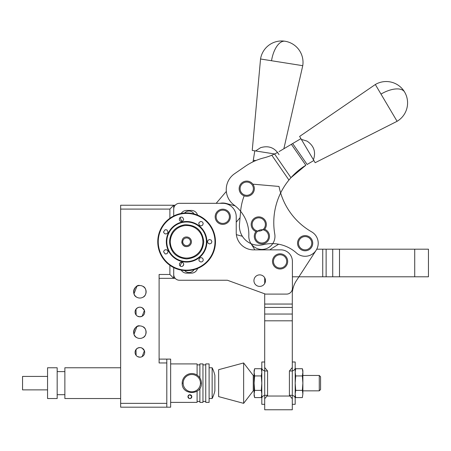 <?xml version="1.0" encoding="UTF-8"?>
<svg xmlns="http://www.w3.org/2000/svg" width="451" height="451" viewBox="0 0 451 451"><rect width="100%" height="100%" fill="white"/><g stroke="black" fill="none" stroke-linecap="round" stroke-linejoin="round"><path stroke-width="0.68" d="M166.802 407.191L166.802 359.109L170.647 359.109L170.647 407.191L120.642 407.191L120.642 209.089L169.88 209.089L173.725 205.239L175.197 205.239M175.197 278.329L173.725 278.329L173.725 267.595M194.015 269.67A5.773 5.773 0 0 1 184.656 270.566M183.394 265.492A5.773 5.773 0 0 1 183.737 264.455M184.656 213.002A5.773 5.773 0 0 1 194.015 213.904M173.725 215.973L173.725 205.239L120.642 205.239L120.642 209.089M169.88 218.284L169.88 209.089M159.107 278.329L173.725 278.329L169.88 274.484L169.88 265.289M166.802 403.346L120.642 403.346M166.802 362.954L159.107 362.954L159.107 274.484L169.88 274.484M142.871 326.699A6.252 6.252 0 0 0 134.387 329.185A6.252 6.252 0 0 0 136.879 337.669A6.252 6.252 0 0 0 145.357 335.178A6.252 6.252 0 0 0 142.871 326.699C147.003 327.995 147.015 336.356 142.871 337.669M142.871 286.306A6.252 6.252 0 0 0 134.387 288.798A6.252 6.252 0 0 0 136.879 297.277A6.252 6.252 0 0 0 145.357 294.791A6.252 6.252 0 0 0 142.871 286.306C147.003 287.608 147.015 295.963 142.871 297.277M140.633 307.238L142.178 307.768A4.809 4.809 0 0 0 135.655 309.679A4.809 4.809 0 0 0 137.566 316.207A4.809 4.809 0 0 0 144.094 314.291A4.809 4.809 0 0 0 142.178 307.768L140.577 307.232M140.627 347.631L142.178 348.155A4.809 4.809 0 0 0 135.655 350.072A4.809 4.809 0 0 0 137.566 356.594A4.809 4.809 0 0 0 144.094 354.683A4.809 4.809 0 0 0 142.178 348.155L140.577 347.62M139.872 325.932C135.08 324.292 130.627 335.099 136.879 337.669M136.879 326.699L133.992 334.292M134.229 334.862L135.289 336.429M139.872 285.539C135.08 283.904 130.627 294.706 136.879 297.277M136.879 286.306L133.992 293.9M134.229 294.469L135.289 296.036M135.74 309.533L137.566 307.768L139.117 307.238M135.982 309.166L136.151 315.035M137.431 316.128L139.117 316.737M135.306 310.485L135.103 311.404M135.069 311.827L135.165 312.955M144.405 310.384L142.178 316.207L139.872 316.794L137.566 316.207M135.74 349.925L137.566 348.155L139.872 347.569M135.982 349.553L136.151 355.422M137.431 356.521L139.122 357.124M135.306 350.872L135.103 351.797M135.069 352.214L135.165 353.347M139.872 357.186L137.566 356.594M144.512 327.99L143.102 326.828M144.512 287.597L143.102 286.441M144.433 310.457L142.24 307.802M144.433 350.85L142.24 348.195M140.627 357.124L142.178 356.594L144.405 350.777M166.802 359.109L159.107 359.109M242.379 236.273L236.363 234.661A17.313 17.313 0 0 0 253.541 249.865L254.86 249.865L251.032 243.664M226.334 191.421L216.181 203.316L179.492 203.316A5.773 5.773 0 0 0 173.725 209.089M179.492 203.316L222.771 203.316A13.462 13.462 0 0 1 236.234 216.779L236.234 232.553A17.313 17.313 0 0 0 253.541 249.865L280.855 249.865A11.54 11.54 0 0 1 292.395 261.405L292.395 288.33A5.773 5.773 0 0 1 286.627 294.097L265.47 294.097L227.422 280.251L179.492 280.251A5.773 5.773 0 0 1 173.725 274.484M227.422 280.251L179.492 280.251M197.532 268.486A6.348 6.348 0 0 1 191.421 273.137L186.613 273.137A6.348 6.348 0 0 1 181.212 270.126M180.299 266.135A6.348 6.348 0 0 1 182.227 262.2M181.212 213.447A6.348 6.348 0 0 1 186.613 210.437L191.421 210.437A6.348 6.348 0 0 1 197.532 215.082M182.215 221.362A6.348 6.348 0 0 1 180.293 217.393M264.76 277.872A5.773 5.773 0 0 0 256.935 275.572A5.773 5.773 0 0 0 254.635 283.403A5.773 5.773 0 0 0 262.465 285.703A5.773 5.773 0 0 0 264.76 277.872M273.419 265.047A7.599 7.599 0 0 0 283.73 268.069A7.599 7.599 0 0 0 286.751 257.763A7.599 7.599 0 0 0 276.446 254.736A7.599 7.599 0 0 0 273.419 265.047A7.599 7.599 0 0 0 283.73 268.069A7.599 7.599 0 0 0 286.751 257.763A7.599 7.599 0 0 0 276.446 254.736A7.599 7.599 0 0 0 273.419 265.047M216.102 220.426A7.599 7.599 0 0 0 226.413 223.448A7.599 7.599 0 0 0 229.435 213.137A7.599 7.599 0 0 0 219.13 210.115A7.599 7.599 0 0 0 216.102 220.426A7.599 7.599 0 0 0 226.413 223.448A7.599 7.599 0 0 0 229.435 213.137A7.599 7.599 0 0 0 219.13 210.115A7.599 7.599 0 0 0 216.102 220.426M235.112 205.853L226.329 203.497A13.75 13.75 0 0 0 219.97 203.316M264.698 395.313C262.747 395.933 261.783 397.038 261.811 398.628L261.811 404.31L264.698 404.31L264.698 398.774L267.584 395.313L264.698 395.313L264.698 304.053L292.299 304.053L292.299 294.39A25.002 25.002 0 0 1 296.335 280.776L316.106 250.328A13.079 13.079 0 0 0 311.444 231.746M269.907 249.865A15.385 15.385 0 0 1 271.992 248.315L278.633 244.211M264.698 304.053L264.698 293.821M264.698 283.516L264.698 277.76M264.698 396.034L264.698 409.767L292.299 409.767L292.299 396.034M292.299 304.053L292.299 370.987L289.412 370.987L292.299 367.526L292.299 361.995L295.185 361.995L295.185 395.651L295.704 397.585L295.185 393.977L295.704 390.369L302.362 390.369L302.875 393.977L302.362 397.585L302.875 393.977L302.875 383.153L302.362 390.369M283.859 148.757L302.751 65.683L260.543 58.996A21.366 21.366 0 0 1 284.987 41.233A21.366 10.243 99 0 0 271.53 60.733M260.543 58.996L252.239 150.42L255.604 150.955L260.588 147.68C268.587 145.312 274.732 147.64 279.028 154.665M274.631 153.966L255.604 150.955M253.045 161.808L254.787 150.826M253.107 161.779L253.287 160.297L255.909 160.522M244.16 195.835A57.7 57.7 0 0 0 240.62 211.293L239.475 224.327A19.235 19.235 0 0 0 263.469 244.617A36.542 36.542 0 0 1 296.403 252.938A13.079 13.079 0 0 0 315.672 250.936A13.079 13.079 0 0 0 311.81 231.949A67.317 67.317 0 0 1 279.017 186.449L252.836 184.16M255.723 217.512A7.599 7.599 0 0 1 263.936 230.038A7.599 7.599 0 0 0 255.723 217.512A7.599 7.599 0 0 0 256.005 231.543A7.599 7.599 0 0 1 255.723 217.512A7.599 7.599 0 0 0 256.005 231.543M298.179 246.252A7.599 7.599 0 0 0 308.185 250.158A7.599 7.599 0 0 0 312.098 240.152A7.599 7.599 0 0 0 302.091 236.245A7.599 7.599 0 0 0 298.179 246.252A7.599 7.599 0 0 0 308.185 250.158A7.599 7.599 0 0 0 312.098 240.152A7.599 7.599 0 0 0 302.091 236.245A7.599 7.599 0 0 0 298.179 246.252M267.584 370.987L264.698 370.987C262.747 370.367 261.783 369.268 261.811 367.672L261.811 361.995L264.698 361.995L264.698 367.526L267.584 370.987L267.584 395.313M254.64 397.585L254.122 395.651L254.122 370.649L254.64 368.715L254.122 372.323L254.64 375.931L254.122 383.153L254.64 390.369L254.122 393.977L254.64 397.585L261.298 397.585L261.811 393.977L261.298 390.369L254.64 390.369M261.811 404.31L261.811 361.995M261.811 370.649L261.298 368.715L261.811 372.323L261.298 375.931L261.811 383.153L261.298 390.369M261.298 375.931L254.64 375.931M261.298 368.715L254.64 368.715M295.185 404.31L295.185 367.672C295.213 369.268 294.255 370.367 292.299 370.987L292.299 395.313C294.255 395.933 295.213 397.038 295.185 398.628L295.185 404.31L292.299 404.31L292.299 398.774L289.412 395.313L289.412 370.987M292.299 395.313L289.412 395.313M302.362 368.715L302.875 370.649L302.875 383.153L302.362 375.931L302.875 372.323L302.362 368.715L295.704 368.715L295.185 372.323L295.704 368.715M295.185 367.672L295.185 361.995M295.704 390.369L295.185 383.153L295.704 375.931L295.185 372.323M295.704 375.931L302.362 375.931M295.704 397.585L302.362 397.585M243.636 362.954L243.636 403.346L218.634 396.615L218.634 369.685L243.636 362.954L253.253 375.457L254.122 375.457M243.636 403.346L253.253 390.842L253.253 375.457M302.875 375.457L319.269 375.457L319.269 390.842L302.875 390.842M319.269 390.842L320.571 389.546L320.571 376.76L319.269 375.457M339.496 276.79L339.496 249.189L428.45 249.189L428.45 276.79L322.736 276.79L322.736 249.189L316.754 249.189M322.736 276.79L292.395 276.79M322.736 249.189L339.496 249.189M375.322 84.517L299.611 136.433L301.347 139.37L307.046 141.118C313.969 145.769 316.1 151.987 313.428 159.772L315.164 162.71L397.094 121.296L375.322 84.517A21.366 21.366 0 0 1 404.598 92.021A21.366 10.243 149.4 0 0 380.988 94.09M313.428 159.772L301.347 139.37M279.051 151.604L300.924 138.654M277.619 152.421L274.58 153.988L290.946 177.688C295.315 172.818 300.281 168.668 305.846 165.246L291.38 144.303L292.671 143.536L307.131 164.474L313.851 160.494M274.58 153.988L271.806 155.229A57.7 57.7 0 0 1 264.449 157.726A57.7 57.7 0 0 0 245.31 166.306L234.548 173.742A19.235 19.235 0 0 0 234.221 205.16A36.542 36.542 0 0 1 248.817 235.834A13.079 13.079 0 0 0 262.645 249.397A13.079 13.079 0 0 0 274.806 234.311A67.317 67.317 0 0 1 288.939 180.034L290.946 177.688L305.846 165.246M250.158 181.905A7.599 7.599 0 0 0 239.955 185.276A7.599 7.599 0 0 0 243.326 195.475A7.599 7.599 0 0 0 253.53 192.109A7.599 7.599 0 0 0 250.158 181.905A7.599 7.599 0 0 0 239.955 185.276A7.599 7.599 0 0 0 243.326 195.475A7.599 7.599 0 0 0 253.53 192.109A7.599 7.599 0 0 0 250.158 181.905A7.599 7.599 0 0 0 239.955 185.276A7.599 7.599 0 0 0 243.326 195.475M234.548 173.742L245.31 166.306M255.097 232.936A7.599 7.599 0 0 0 258.468 243.134A7.599 7.599 0 0 0 268.672 239.769A7.599 7.599 0 0 0 264.652 229.277A7.599 7.599 0 0 1 268.672 239.769A7.599 7.599 0 0 1 258.468 243.134A7.599 7.599 0 0 1 256.72 230.777A7.599 7.599 0 0 0 255.097 232.936M240.056 217.709L236.234 222.191M47.552 376.422L22.55 376.422L22.55 389.884L47.552 389.884M47.552 367.762L47.552 398.537L57.17 398.537L57.17 367.762L47.552 367.762M57.17 394.693L64.865 394.693M57.17 371.613L64.865 371.613M120.642 398.537L64.865 398.537L64.865 367.762L120.642 367.762M197.093 375.119L197.093 363.918L170.647 363.918M197.093 391.18L197.093 402.382L170.647 402.382M191.41 397.838L190.463 398.504M189.257 398.492L187.96 396.671C189.24 394.298 190.519 394.298 191.805 396.671A1.922 1.922 0 0 0 189.882 394.749A1.922 1.922 0 0 0 187.96 396.671A1.922 1.922 0 0 0 189.882 398.594A1.922 1.922 0 0 0 191.805 396.671L190.519 398.487M189.296 398.504L189.877 398.594M191.799 396.536L189.894 394.749M199.883 401.424L197.093 401.424M199.883 364.882L197.093 364.882M199.883 377.932L199.883 363.918L202.961 363.918L202.961 402.382L199.883 402.382L199.883 388.367M182.187 383.153C181.595 395.555 202.014 395.555 201.422 383.153A9.618 9.618 0 0 0 191.805 373.535A9.618 9.618 0 0 0 182.187 383.153L183.151 383.153A8.654 8.654 -179.9 0 1 191.805 374.493A8.654 8.654 -179.9 0 1 200.458 383.153A8.654 8.654 -0 0 1 191.805 391.806A8.654 8.654 -0 0 1 183.151 383.153M205.746 401.424L202.961 401.424M205.746 364.882L202.961 364.882M205.746 402.382L205.746 363.918L209.112 363.918L209.112 402.382L205.746 402.382M209.112 367.762L212.145 367.762L212.145 398.537A34.62 34.62 0 0 0 214.885 390.842L214.885 375.457A34.62 34.62 0 0 0 212.145 367.762M209.112 398.537L212.145 398.537M211.902 241.725L211.181 243.36L209.484 243.929L208.018 243.174L207.477 241.725L208.007 240.293L209.473 239.526L211.175 240.084L211.902 241.725M198.835 259.793L199.663 258.068L201.118 257.583L202.634 258.254L203.26 259.793C203.08 261.287 202.223 262.014 200.701 261.98L199.195 261.005L198.835 259.793M183.743 264.297L182.802 266.113C181.522 266.795 180.456 266.558 179.605 265.391L179.43 263.61L180.496 262.347L182.018 262.144L183.303 262.978L183.743 264.297M168.054 251.85L166.994 253.738L165.218 253.975L163.628 251.85L163.792 251.027L165.072 249.775L166.723 249.826L167.834 250.886L168.054 251.85M168.003 231.825L167.789 232.778L166.684 233.844L165.032 233.9L163.741 232.66L163.578 231.825L165.156 229.706L166.932 229.925L168.003 231.825M183.63 219.299L183.202 220.607L181.916 221.452L180.394 221.255L179.323 219.998L179.487 218.216C180.344 217.044 181.409 216.796 182.678 217.478L183.63 219.299M198.744 223.702L199.1 222.501L200.599 221.52C202.127 221.48 202.984 222.208 203.17 223.702L202.55 225.241L201.039 225.917L199.584 225.438L198.744 223.702M186.613 270.634A28.853 28.853 0 0 1 157.76 241.787A28.853 28.853 0 0 1 186.613 212.934A28.853 28.853 0 0 1 215.46 241.787A28.853 28.853 0 0 1 186.613 270.634M186.613 246.596C180.411 246.889 180.411 236.679 186.613 236.978A4.809 4.809 0 0 1 191.421 241.787A4.809 4.809 0 0 1 186.613 246.596A4.809 4.809 0 0 1 181.804 241.787L181.804 241.787M186.613 237.936A3.845 3.845 0 0 1 190.457 241.787A3.845 3.845 0 0 1 186.613 245.632A3.845 3.845 0 0 1 182.762 241.787A3.845 3.845 0 0 1 186.613 237.936M274.264 264.585A6.635 6.635 0 0 0 283.267 267.229A6.635 6.635 0 0 0 285.911 258.22A6.635 6.635 0 0 0 276.903 255.582A6.635 6.635 0 0 0 274.264 264.585M216.948 219.964A6.635 6.635 0 0 0 225.951 222.602A6.635 6.635 0 0 0 228.595 213.599A6.635 6.635 0 0 0 219.586 210.961A6.635 6.635 0 0 0 216.948 219.964M267.054 396.034L289.942 396.034M264.698 320.813L292.299 320.813M264.698 314.043L292.299 314.043M264.698 307.441L292.299 307.441M261.433 230.546A6.635 6.635 0 0 0 264.85 221.807A6.635 6.635 0 0 0 256.112 218.391A6.635 6.635 0 0 0 252.695 227.129A6.635 6.635 0 0 0 261.433 230.546M299.058 245.863A6.635 6.635 0 0 0 307.802 249.279A6.635 6.635 0 0 0 311.218 240.541A6.635 6.635 0 0 0 302.474 237.125A6.635 6.635 0 0 0 299.058 245.863M414.717 276.79L414.717 249.189M332.725 276.79L332.725 249.189M326.124 276.79L326.124 249.189M271.806 155.229L288.939 180.034M243.76 194.618A6.635 6.635 0 0 0 252.667 191.675A6.635 6.635 0 0 0 249.724 182.768A6.635 6.635 0 0 0 240.817 185.711A6.635 6.635 0 0 0 243.76 194.618M255.959 233.364A6.635 6.635 0 0 0 258.902 242.277A6.635 6.635 0 0 0 267.809 239.334A6.635 6.635 0 0 0 264.867 230.427A6.635 6.635 0 0 0 255.959 233.364M200.458 383.153L201.422 383.153M214.98 241.787A28.368 28.368 0 0 1 186.613 270.155A28.368 28.368 0 0 1 158.245 241.787A28.368 28.368 0 0 1 186.613 213.413A28.368 28.368 0 0 1 214.98 241.787M186.613 221.509A20.278 20.278 0 0 1 206.891 241.787A20.278 20.278 0 0 1 186.613 262.065A20.278 20.278 0 0 1 166.334 241.787A20.278 20.278 0 0 1 186.613 221.509M166.814 241.787A19.799 19.799 0 0 1 186.613 221.988A19.799 19.799 0 0 1 206.411 241.787A19.799 19.799 0 0 1 186.613 261.58A19.799 19.799 0 0 1 166.814 241.787M186.613 258.925C176.2 257.91 170.489 252.194 169.475 241.787C170.275 232.118 175.456 226.43 185.006 224.722C196.236 224.931 202.488 230.619 203.751 241.787C202.736 252.194 197.019 257.91 186.613 258.925M202.899 241.787A16.287 16.287 0 0 1 186.613 258.068A16.287 16.287 0 0 1 170.326 241.787A16.287 16.287 0 0 1 186.613 225.5A16.287 16.287 0 0 1 202.899 241.787M302.751 65.683A21.366 21.366 0 0 0 284.987 41.233M261.811 395.651L261.298 397.585M253.253 390.842L254.122 390.842M397.094 121.296A21.366 21.366 0 0 0 404.598 92.021"/></g></svg>
